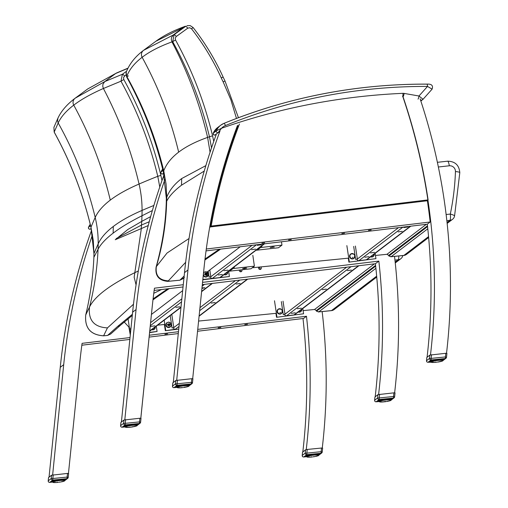 <?xml version="1.0" encoding="UTF-8"?>
<svg xmlns="http://www.w3.org/2000/svg" width="508" height="508" viewBox="0 0 508 508"><rect width="100%" height="100%" fill="white"/><g stroke="black" fill="none" stroke-linecap="round" stroke-linejoin="round"><path stroke-width="0.76" d="M376.669 276.161L331.508 310.579A5.512 1.245 84.3 0 1 331.343 310.648L331.343 310.648A5.512 5.512 0 0 0 334.137 309.543L334.137 309.543A5.512 5.315 -127.3 0 1 331.508 310.579L318.256 311.956L331.343 310.648M375.901 268.319L318.783 311.849L316.509 311.207A5.512 1.245 84.3 0 1 316.262 310.572L314.585 309.474L303.098 310.623M276.384 313.296L198.603 321.069M164.833 324.447L157.632 325.164M394.945 260.102L398.158 259.779A5.512 5.315 52.7 0 0 400.787 258.75L395.256 262.966M128.34 326.479L124.238 322.034M395.16 262.065L398.158 259.779A5.512 1.245 -95.7 0 0 398.793 255.962M164.884 334.27L167.576 333.902L164.884 334.27M244.786 324.625L247.479 324.256L244.786 324.625M218.154 327.838L220.847 327.476L218.154 327.838M302.825 451.898A587.051 566.515 52.7 0 0 303.035 318.884A587.051 566.515 52.7 0 0 302.997 318.522M81.832 345.218L129.832 339.42M149.117 337.096L178.283 333.572M197.568 331.248L303.613 318.446L306.483 316.255A587.051 566.515 -127.3 0 1 306.241 449.574L306.648 449.529M68.028 473.386L68.466 473.342L79.826 362.128A587.051 566.515 -127.3 0 1 82.086 343.345L130.023 337.56M149.308 335.229L178.473 331.711M197.758 329.381L306.483 316.255M92.475 234.798A587.051 566.515 52.7 0 0 63.697 364.687L52.642 474.923M322.04 447.993L322.269 447.967A587.051 566.515 52.7 0 0 322.155 311.563M49.041 477.126L60.255 367.316A587.051 566.515 -127.3 0 1 91.611 230.175M90.253 229.14A1.378 1.327 -127.3 0 1 88.525 227.279L88.468 228.359L89.319 229.171L90.214 229.159L91.224 228.397M90.589 225.711L88.525 227.279A14.599 14.091 -127.3 0 1 90.246 224.314L88.506 227.324M258.68 267.602A1.378 1.327 -127.3 0 1 260.077 269.443M261.29 267.951A1.378 1.327 -127.3 0 1 258.947 268.954A1.378 1.327 -127.3 0 1 258.997 267.094A1.378 1.327 52.7 0 0 259.524 269.354A1.378 1.327 52.7 0 0 260.629 266.929A1.378 1.327 -127.3 0 1 261.29 267.951M239.897 270.015A1.378 1.327 -127.3 0 1 240.767 271.774M241.973 270.281A1.378 1.327 -127.3 0 1 239.922 271.545A1.378 1.327 -127.3 0 1 239.325 270.078A1.378 1.327 52.7 0 0 240.582 271.774A1.378 1.327 52.7 0 0 241.814 269.799A1.378 1.327 -127.3 0 1 241.973 270.281M202.33 284.626L375.399 263.735L378.847 261.106A587.051 566.515 -127.3 0 1 378.606 394.418L378.606 394.418A587.051 566.515 52.7 0 0 378.847 261.106L202.559 282.385L378.847 261.106M154.451 288.188L183.274 284.715L154.451 288.188A587.051 566.515 52.7 0 0 152.19 306.978A587.051 566.515 -127.3 0 1 154.451 288.188M154.146 290.436L183.045 286.95M375.19 396.748A587.051 566.515 52.7 0 0 375.399 263.735M121.406 421.97L132.62 312.166A587.051 566.515 -127.3 0 1 164.008 174.942M164.871 179.565A587.051 566.515 52.7 0 0 136.068 309.537L124.809 419.786L136.068 309.537A587.051 566.515 52.7 0 1 164.871 179.565M140.83 418.192L152.19 306.978L140.805 418.211M394.633 392.811A587.051 566.515 52.7 0 0 394.519 256.394A587.051 566.515 52.7 0 1 394.633 392.811M162.585 173.984L163.633 173.215M162.655 173.958A1.378 1.327 -127.3 0 1 160.922 172.104L160.909 172.149M428.561 236.614L403.904 255.397A5.512 1.245 84.3 0 1 403.739 255.467L403.739 255.467A5.512 5.512 0 0 0 406.533 254.368L406.533 254.368A5.512 5.315 -127.3 0 1 403.904 255.397L390.652 256.775L403.739 255.467M427.793 228.771L391.179 256.673L388.906 256.032A5.512 1.245 84.3 0 1 388.658 255.397L386.982 254.298L375.463 255.448M348.742 258.121L252.26 267.767M446.85 220.669L449.872 220.364A5.512 5.315 52.7 0 0 452.501 219.335L447.148 223.418M447.053 222.517L449.872 220.364A5.512 1.245 -95.7 0 0 450.31 214.078A5.512 1.111 11.8 0 1 454.552 216.084L459.804 172.644A5.512 0.933 -178 0 0 455.447 171.577A253.829 244.951 -127.3 0 1 450.31 214.078L446.126 214.497M156.108 267.037A2.756 0.629 17.5 0 1 156.115 267.005A2.756 0.629 17.5 0 1 156.127 266.973C162.185 246.018 165.57 224.371 166.281 202.038L166.281 202.038A188.436 181.788 53 0 0 166.351 198.374L163.347 171.907C155.404 138.621 143.148 106.902 126.587 76.752L126.232 72.155L126.587 76.752A2187.512 211.95 83.5 0 1 126.74 76.346C129.438 69.399 134.569 63.043 142.138 57.277C149.714 51.505 159.658 46.374 171.958 41.885A2187.512 763.029 85.7 0 1 172.669 41.631C189.243 71.768 201.511 103.48 209.461 136.766L211.519 147.885M128.403 75.895L126.562 76.784C143.135 106.934 155.391 138.652 163.335 171.945L163.347 171.907A2088.661 202.374 -96.5 0 1 163.747 170.834C155.766 137.7 143.427 106.204 126.74 76.346L126.067 74.225L126.225 72.18M166.345 198.444A2.756 0.451 0.5 0 1 166.338 198.406A2.756 0.451 0.5 0 1 166.351 198.374A2061.807 199.771 83.5 0 1 166.751 197.307C169.348 190.417 174.32 184.175 181.661 178.575A190.043 183.394 -127.3 0 1 181.496 185.204C174.174 190.792 169.227 196.145 166.668 201.263L166.275 202.089M213.741 141.427L212.56 135.833C204.553 102.349 192.208 70.402 175.52 39.986L172.669 41.631L174.117 34.69A2194.357 765.416 -94.3 0 0 173.298 34.982L143.567 50.33A5.512 5.315 -127.3 0 0 143.497 50.381C135.319 56.547 129.616 63.665 126.397 71.73L126.39 71.742M175.52 39.986L175.228 38.087L176.244 36.513A2.756 0.724 -125.9 0 0 174.117 34.69L185.63 26.372A2.756 0.724 -125.8 0 1 187.75 28.194L189.732 27.737L191.522 28.804L193.116 27.546C205.086 42.907 215.1 59.43 223.152 77.121L225.019 81.032L238.442 117.697M178.664 152.146C170.758 118.98 158.579 87.357 142.138 57.277A5.512 5.315 -127.3 0 1 143.497 50.381L155.912 41.237L185.63 26.372A2201.691 767.975 85.7 0 0 184.239 26.867L173.298 34.982L171.514 37.56L171.31 39.745L171.958 41.885C187.947 72.276 199.828 104.121 207.607 137.408C195.663 141.637 186.011 146.545 178.664 152.146C171.323 157.74 166.351 163.976 163.747 170.834L166.059 183.991L166.751 197.307A190.532 187.884 28.8 0 1 166.668 201.263C166.078 223.641 162.649 245.415 156.369 266.586L156.127 266.973C155.016 275.857 158.941 280.645 167.9 281.33L185.661 262.274M181.496 185.204L204.248 171.05M181.661 178.575L205.854 165.627M212.56 135.833L209.461 136.766A2088.661 728.548 -94.3 0 0 207.607 137.408L210.064 152.254M167.729 281.343A2.756 0.616 -95.4 0 0 167.818 281.362A2.756 0.616 -95.4 0 0 167.9 281.33L179.908 280.187A2.756 0.616 -95.4 0 1 179.826 280.226L183.21 278.581L179.908 280.187L181.229 278.835A5.512 5.378 -134.6 0 0 183.991 277.717M179.737 280.206A2.756 0.616 -95.4 0 0 179.826 280.226L167.818 281.362C158.852 280.587 154.953 275.806 156.115 267.005C162.382 244.481 165.773 222.688 166.294 201.638M189.02 238.512L167.049 253.016L156.369 266.592C155.181 275.52 159.131 280.27 168.218 280.841M161.982 180.607L160.865 175.387C152.864 141.903 140.513 109.95 123.819 79.546L120.98 81.191C137.56 111.328 149.822 143.034 157.766 176.314L159.766 187.014M123.819 79.546L123.527 77.654L124.543 76.079A2.756 0.724 -125.9 0 0 122.409 74.257L120.98 81.191L103.403 88.494C119.393 118.897 131.28 150.743 139.059 184.036C127.222 189.154 117.627 194.513 110.28 200.108C102.946 205.708 97.917 211.487 95.199 217.456A4292.898 415.944 -96.5 0 0 90.97 227.222C83.026 193.942 70.771 162.223 54.204 132.08L53.912 127.337L54.178 132.112L58.185 122.955C60.992 116.846 66.18 110.909 73.743 105.137C81.318 99.371 91.199 93.821 103.403 88.494L102.756 86.36L102.959 84.176L104.743 81.604L75.165 98.196A5.512 5.315 -127.3 0 0 75.101 98.247C67.056 104.292 61.347 110.896 57.969 118.053L57.512 120.841L58.185 122.955C74.879 152.819 87.217 184.321 95.199 217.456A110.287 108.75 28.8 0 1 98.19 243.846C100.908 237.871 105.937 232.08 113.278 226.485C120.631 220.885 130.226 215.525 142.069 210.407A4266.108 1488.065 85.7 0 1 153.873 205.454M126.6 71.222L122.409 74.257L104.743 81.604L115.684 73.489L127.902 68.339M138.335 270.961L134.734 272.713C109.741 284.969 94.666 296.424 89.51 307.073L85.744 314.916A2.756 0.578 -165 0 0 85.738 314.928C84.557 327.958 90.487 334.924 103.537 335.826A2.756 0.622 -95.4 0 0 103.619 335.794C90.545 334.931 84.588 327.971 85.744 314.916C90.259 296.107 92.977 276.892 93.897 257.277L98.063 249.244C100.762 244.126 105.778 238.76 113.113 233.166C120.472 227.559 130.099 221.761 141.98 215.773L152.368 210.547M160.865 175.387L157.766 176.314A4292.898 1497.413 -94.3 0 0 139.059 184.036A110.287 102.279 -117 0 1 142.069 210.407A190.449 176.625 -117 0 1 141.98 215.773L141.77 221.38A3.912 1.251 97.3 0 1 141.732 221.399L127.845 229.495L115.252 239.738L141.262 228.581A24.873 8.039 96.5 0 1 141.338 228.556L148.234 225.539M54.216 132.112L54.178 132.112C70.758 162.255 83.02 193.973 90.957 227.26L93.269 240.36L93.961 253.619A4266.108 413.347 83.5 0 1 98.19 243.846A190.449 187.801 28.8 0 1 98.063 249.244C97.18 268.884 94.329 288.163 89.51 307.073C88.132 320.218 94.113 327.158 107.448 327.895L133.483 304.235M85.738 314.928C90.259 296.062 92.977 276.854 93.891 257.302L93.897 257.277A188.62 181.959 53 0 0 93.961 253.619A2.756 0.451 0.5 0 0 93.955 253.651L93.897 257.327M110.28 200.108C102.375 166.91 90.195 135.249 73.743 105.137A5.512 5.315 -127.3 0 1 75.101 98.247L87.725 88.938L116.624 72.949L128.003 68.142M162.471 293.199A5.512 5.283 -124.6 0 1 162.401 293.243A5.512 5.283 -124.6 0 1 162.369 293.268A5.512 5.283 -124.6 0 1 159.937 294.138L153.086 298.907M141.338 228.556L134.169 277.203L136.061 284.905M150.641 216.618L141.77 221.38M107.41 335.432A2.756 0.622 -95.4 0 0 107.493 335.451A2.756 0.622 -95.4 0 0 107.575 335.42L103.619 335.794L107.448 327.895M120.777 324.993A5.512 5.347 -130.5 0 1 117.805 326.282L107.575 335.42L110.623 334.054L107.499 335.451L103.537 335.826M149.231 221.767A4251.401 1482.935 -94.3 0 0 141.484 225.05L116.275 238.525M427.507 86.43L432.098 89.148C433.349 85.554 431.635 83.871 426.942 84.112A2.756 0.578 90.2 0 1 427.507 86.43L418.973 95.999L404.108 93.409A5.512 5.315 52.7 0 0 402.952 93.332A664.058 640.829 52.7 0 0 221.545 128.264L216.427 130.759A1.378 1.327 52.7 0 0 218.154 132.613L221.545 128.264A11.843 11.43 -127.3 0 1 225.489 125.52A554.349 534.956 -127.3 0 1 427.507 86.43M223.914 123.4A557.105 537.61 52.7 0 1 426.853 84.15A2.756 0.578 90.2 0 1 426.942 84.112C356.305 83.947 288.614 97.047 223.869 123.412A2.756 0.699 67.7 0 1 225.489 125.52M420.44 99.784L420.643 100.114A2.756 2.661 52.7 0 0 423.043 99.295L418.973 95.999A2.756 0.502 -80.1 0 1 418.027 99.117M214.928 135.045L218.154 132.613A661.302 638.169 -127.3 0 1 219.589 132.105M214.992 135.026A1.378 1.327 -127.3 0 1 213.265 133.166L217.57 127.616L220.726 125.209A14.599 14.091 52.7 0 0 216.427 130.759L213.265 133.166A14.599 14.091 -127.3 0 1 217.57 127.616M236.62 127.775A659.238 636.175 -127.3 0 1 237.261 127.572M288.563 240.011L291.262 239.643L288.563 240.011M368.471 230.365L371.164 229.997L368.471 230.365M341.833 233.578L344.526 233.21L341.833 233.578M261.931 243.224L264.624 242.856L261.931 243.224M237.496 125.432A587.051 566.515 52.7 0 0 236.576 127.889A587.051 566.515 52.7 0 0 209.874 226.212A587.051 566.515 52.7 0 0 206.343 248.641A587.051 566.515 52.7 0 0 204.083 267.43L192.697 378.663M206.292 249.015L430.168 221.996A587.051 566.515 52.7 0 0 427.387 200.749M430.638 354.857L430.498 354.87A587.051 566.515 52.7 0 0 430.74 221.558A587.051 566.515 52.7 0 0 427.895 199.892A587.051 566.515 52.7 0 0 403.32 98.114A587.051 566.515 52.7 0 0 402.641 96.101M210.287 226.53L209.804 226.587M206.038 250.889L427.291 224.187A587.051 566.515 -127.3 0 1 427.082 357.2M430.168 221.996L427.291 224.187M420.122 98.831A587.051 566.515 -127.3 0 1 446.526 353.263M216.192 134.595A587.051 566.515 52.7 0 0 184.512 272.618L173.298 382.422M176.701 380.238L187.96 269.989A587.051 566.515 -127.3 0 1 220.002 130.969M207.391 276.492A2.711 2.616 -127.3 0 1 203.276 275.342M203.537 272.752A2.711 2.616 -127.3 0 1 204.064 272.212L204.146 272.148A2.711 2.616 52.7 0 0 203.53 272.821M205.569 271.761A2.508 2.419 -127.3 0 1 208.159 275.247A2.508 2.419 -127.3 0 1 203.949 275.666A2.508 2.419 -127.3 0 1 205.569 271.761M206.426 273.552A3.493 0.432 -49.3 0 1 206.731 273.24L206.191 273.342A3.518 1.01 -86.5 0 0 206.127 272.656L205.835 273.418A1.378 1.327 52.7 0 0 205.823 273.418A0.857 0.826 -127.3 0 0 205.816 273.418M206.731 273.24A3.493 0.876 127 0 1 206.515 273.628L206.108 273.901L205.835 273.418M206.82 274.199L206.623 274.415A3.493 1.473 42.1 0 1 206.934 274.784L206.553 274.504L206.82 274.199L207.486 274.25A1.48 1.429 52.7 0 0 207.41 273.691A3.518 0.648 163.2 0 0 206.769 273.806L206.515 273.628M205.981 275.107A0.857 0.826 -127.3 0 0 206.058 275.088L206.502 275.507A3.518 1.143 -103.6 0 0 206.381 274.764L206.54 274.53M205.772 274.587A3.493 0.737 135.9 0 1 205.416 274.936L205.994 274.803A3.518 0.419 91.8 0 1 205.956 275.565A1.48 1.429 52.7 0 0 206.502 275.507M205.416 274.936L205.638 274.618M205.645 273.558L205.365 273.945A3.518 0.876 179.6 0 0 204.597 273.971A1.48 1.429 52.7 0 0 204.673 274.53L205.676 274.511M205.575 273.723L205.213 273.393A3.493 1.435 32.2 0 1 205.645 273.628L205.543 273.691M205.804 273.38L205.804 273.38A3.518 0.552 75.4 0 0 205.581 272.713A1.48 1.429 52.7 0 1 206.127 272.656M204.597 273.971L205.003 274.237A0.857 0.826 -127.3 0 0 205.022 274.441M206.68 274.231A0.857 0.826 -127.3 0 0 206.648 274.072L207.41 273.691M206.648 274.072L206.108 273.901M206.007 274.993L206.204 274.618L206.058 275.088M205.403 273.971L205.003 274.237M353.879 258.407A2.711 2.616 -127.3 0 1 349.758 257.239A2.711 2.616 -127.3 0 1 350.596 254.095M352.704 258.61A2.508 2.419 -127.3 0 1 350.114 255.124A2.508 2.419 -127.3 0 1 354.324 254.699A2.508 2.419 -127.3 0 1 352.704 258.61M352.457 257.327A1.314 1.27 -127.3 0 0 352.933 257.277L352.99 257.429A1.48 1.429 52.7 0 1 352.444 257.48M154.267 329.324A2.711 2.616 -127.3 0 1 154.222 329.349A2.711 2.616 -127.3 0 1 151.702 329.686M155.213 327.012A2.508 2.419 -127.3 0 1 152.07 329.406M170.18 327A2.711 2.616 -127.3 0 1 166.414 326.46A2.711 2.616 -127.3 0 1 166.853 322.713M168.358 322.269A2.508 2.419 -127.3 0 1 170.948 325.755A2.508 2.419 -127.3 0 1 166.738 326.174A2.508 2.419 -127.3 0 1 168.358 322.269M169.215 324.06A3.493 0.432 -49.3 0 1 169.52 323.748L168.624 323.926A0.857 0.826 -127.3 0 0 168.605 323.926M169.52 323.748A3.493 0.876 127 0 1 169.31 324.136L168.897 324.409L168.605 324.047M169.615 324.701L169.412 324.923A3.493 1.473 42.1 0 1 169.723 325.285L169.342 325.012L169.615 324.701L170.275 324.752A1.48 1.429 52.7 0 0 170.205 324.199A3.518 0.648 163.2 0 0 169.558 324.314L169.31 324.136M168.77 325.609A0.857 0.826 -127.3 0 0 168.846 325.596L169.297 326.015A3.518 1.143 -103.6 0 0 169.17 325.272L169.329 325.037M168.561 325.088A3.493 0.737 135.9 0 1 168.205 325.438L168.783 325.31A3.518 0.419 91.8 0 1 168.745 326.072A1.48 1.429 52.7 0 0 169.297 326.015M168.434 324.06L168.154 324.453A3.518 0.876 179.6 0 0 167.392 324.479A1.48 1.429 52.7 0 0 167.462 325.037L168.472 325.018M168.364 324.225L168.002 323.901A3.493 1.435 32.2 0 1 168.434 324.136L168.339 324.199M167.392 324.479L167.792 324.745A0.857 0.826 -127.3 0 0 167.818 324.942M169.469 324.739A0.857 0.826 -127.3 0 0 169.443 324.58L170.205 324.199M169.443 324.58L168.897 324.409M168.802 325.501L168.993 325.126L168.846 325.596M168.192 324.479L167.792 324.745M130.785 330.13A2.711 2.616 -127.3 0 1 131.051 327.501M281.388 313.576A2.711 2.616 -127.3 0 1 277.26 312.407A2.711 2.616 -127.3 0 1 278.098 309.264M280.213 313.773A2.508 2.419 -127.3 0 1 277.622 310.286A2.508 2.419 -127.3 0 1 281.832 309.867A2.508 2.419 -127.3 0 1 280.213 313.773M279.959 312.496A1.314 1.27 -127.3 0 0 280.435 312.445L280.499 312.591A1.48 1.429 52.7 0 1 279.952 312.649M300.755 311.639A2.711 2.616 -127.3 0 1 298.196 312.007M301.708 309.328A2.508 2.419 -127.3 0 1 298.564 311.721M373.253 256.47A2.711 2.616 -127.3 0 1 370.618 256.813M374.199 254.083A2.508 2.419 -127.3 0 1 370.986 256.527M226.733 274.326A2.711 2.616 -127.3 0 1 224.041 274.644M227.667 271.875A2.508 2.419 -127.3 0 1 224.403 274.364M209.086 277.152L210.795 276.765L209.086 277.152L208.229 271.151M209.817 269.939L210.795 276.765M261.569 247.409L259.029 247.694L261.569 247.409A3.099 2.991 52.7 0 0 261.81 245.853M264.452 243.84L260.102 247.161A1.645 1.587 -127.3 0 1 259.334 247.466M255.581 250.323L258.121 250.038L255.581 250.323A1.645 1.587 52.7 0 0 256.349 250.019L259.461 247.65M233.991 268.434L231.451 268.713L233.991 268.434A3.099 2.991 52.7 0 0 234.232 266.878M255.721 250.495L232.518 268.18A1.645 1.587 -127.3 0 1 231.756 268.484M228.003 271.342L230.543 271.056L228.003 271.342A1.645 1.587 52.7 0 0 228.771 271.037L231.877 268.668M252.025 245.339L210.49 276.993A1.645 1.587 52.7 0 0 212.319 278.435L219.793 277.597A1.645 1.587 52.7 0 0 220.561 277.292L228.143 271.513M218.313 274.993L222.358 274.479L218.313 274.993M251.568 249.65L255.613 249.136L251.568 249.65M257.239 245.326L261.283 244.812L257.239 245.326M223.984 270.669L228.035 270.154L223.984 270.669M202.851 279.495L229.387 276.523L202.825 279.762M229.387 276.523L228.664 271.431M272.669 247.009L274.282 247.047L270.192 247.631L272.669 247.009M257.08 249.46L257.175 250.146L278.511 247.758L281.959 245.129L260.623 247.517L257.175 250.146M281.483 241.783L281.959 245.129M245.085 268.034L246.704 268.065L244.221 268.688L242.608 268.649L245.085 268.034M229.502 270.478L229.597 271.164L250.933 268.776L254.381 266.154L233.045 268.535L229.597 271.164M252.832 255.334L254.381 266.154M402.806 96.069A585.33 564.852 -127.3 0 1 428.104 199.885L211.182 226.066L209.709 227.349M236.849 127.705A586.016 565.518 52.7 0 0 209.842 226.581M355.651 259.423L357.353 259.023L355.651 259.423L353.689 246.444M355.397 246.043L357.353 259.023M398.507 227.66L357.054 259.258A1.645 1.587 52.7 0 0 358.889 260.68L366.357 259.785A1.645 1.587 52.7 0 0 367.113 259.48L410.813 226.174M370.554 252.901L374.599 252.355L370.554 252.901M403.809 227.559L407.848 227.013L403.809 227.559M398.139 231.883L402.177 231.337L398.139 231.883M364.884 257.226L368.929 256.68L364.884 257.226M348.894 262.141L375.945 258.636L348.894 262.141L348.291 258.166M375.945 258.636L375.145 253.359M346.856 245.618L349.307 261.83M201.987 287.934L204.864 287.744L201.936 288.43M150.838 326.396L154.876 325.844L150.838 326.396M175.831 307.346L179.87 306.794L175.831 307.346M130.289 334.943L128.784 326.682M149.6 332.365L157.086 331.47L149.568 332.632M157.086 331.47L156.286 326.193M128.06 318.853L130.372 334.169M172.079 327.997L173.787 327.603L172.079 327.997L170.205 315.582M171.825 314.617L173.787 327.603M179.324 323.374L173.482 327.831A1.645 1.587 52.7 0 0 175.317 329.254L165.322 330.714L164.382 324.491M236.112 284.036L240.157 283.489L236.112 284.036M211.118 303.086L215.163 302.539L211.118 303.086M178.74 329.108L165.322 330.714M164.192 320.167L165.735 330.403M283.286 314.573L284.988 314.179L283.286 314.573L281.324 301.593M283.032 301.193L284.988 314.179M346.621 267.208L284.683 314.408A1.645 1.587 52.7 0 0 286.525 315.83L293.992 314.935A1.645 1.587 52.7 0 0 294.748 314.63L358.921 265.722M291.23 313.36L295.269 312.814L291.23 313.36M347.32 270.612L351.358 270.065L347.32 270.612M297.326 308.712L301.371 308.166L297.326 308.712M322.326 289.662L326.365 289.115L322.326 289.662M276.53 317.29L303.574 313.785L276.53 317.29L275.933 313.341M303.574 313.785L302.781 308.508M274.491 300.768L276.936 316.979M173.946 387.636L174.034 387.629A1.378 1.327 -127.3 0 1 172.517 386.093L172.51 386.194M172.853 382.829L175.844 380.479L191.795 378.695L192.907 378.739L192.481 382.664M177.508 380.124L177.133 383.781L175.501 383.813A1.378 1.327 52.7 0 0 177.025 385.356L177.133 383.781L191.414 382.353L191.306 383.927A1.378 1.327 52.7 0 0 192.469 382.759L191.414 382.353L191.795 378.695M182.105 387.49L182.201 387.674A5.982 0.8 -7.5 0 0 182.709 387.61L181.432 387.56M178.67 387.687L179.165 387.693M179.718 387.674L180.238 387.648M178.721 387.693L178.257 387.687M178.429 387.668L178.435 387.858A5.982 0.8 -7.5 0 1 178.137 387.839L177.908 387.642M179.648 387.655L179.286 387.871A5.982 0.8 -7.5 0 1 178.924 387.871L177.565 387.629M177.324 387.585L177.775 387.801A5.982 0.8 -7.5 0 1 177.571 387.763L177.362 387.553M176.847 386.093L177.241 387.375L176.765 386.131L176.911 387.325M176.847 386.099L176.994 387.191A6.198 0.832 -7.5 0 1 177.121 387.096L176.981 386.048M177.432 387.007L177.19 385.972L177.336 386.975A6.198 0.832 -7.5 0 1 177.578 386.874L177.451 385.89M177.336 386.975L177.578 387.172A5.982 0.8 -7.5 0 1 177.787 387.083L177.927 386.747A6.198 0.832 -7.5 0 1 178.276 386.632L178.156 385.693M178.156 386.95L177.794 385.788L178.156 386.95A5.982 0.8 -7.5 0 1 178.454 386.855L178.74 386.505A6.198 0.832 -7.5 0 1 179.184 386.391L179.064 385.47M178.619 385.578L178.943 386.715A5.982 0.8 -7.5 0 1 179.324 386.62L179.743 386.264A6.198 0.832 -7.5 0 1 180.264 386.156L180.143 385.255M179.622 385.356L179.921 386.486A5.982 0.8 -7.5 0 1 180.359 386.391L180.892 386.036A6.198 0.832 -7.5 0 1 181.464 385.94L181.343 385.039M179.743 386.264L179.362 386.366L179.241 385.432M180.772 385.14L181.032 386.264A5.982 0.8 -7.5 0 1 181.515 386.182L182.137 385.832A6.198 0.832 -7.5 0 1 182.734 385.75L182.613 384.854M182.016 384.937L182.232 386.067A5.982 0.8 -7.5 0 1 182.74 385.997L183.42 385.661A6.198 0.832 -7.5 0 1 184.017 385.591L183.896 384.696M183.299 384.766L183.471 385.902A5.982 0.8 -7.5 0 1 183.979 385.845L184.69 385.521A6.198 0.832 -7.5 0 1 185.255 385.477L185.141 384.575M184.569 384.626L184.69 385.775A5.982 0.8 -7.5 0 1 185.179 385.731L185.884 385.432A6.198 0.832 -7.5 0 1 186.404 385.407L186.284 384.493M185.763 384.524L185.845 385.686A5.982 0.8 -7.5 0 1 186.284 385.667L186.404 385.407M186.836 384.467L186.957 385.388A6.198 0.832 -7.5 0 1 187.401 385.388L187.281 384.454M187.738 384.448L187.858 385.401A6.198 0.832 -7.5 0 1 188.214 385.42L188.036 385.674A5.982 0.8 -7.5 0 0 187.738 385.655L187.401 385.388M188.424 384.467L188.557 385.458A6.198 0.832 -7.5 0 1 188.798 385.502L188.608 385.75A5.982 0.8 -7.5 0 0 188.404 385.712L188.036 385.674L188.087 384.454M188.868 384.493L189.008 385.559A6.198 0.832 -7.5 0 1 189.128 385.623L188.938 385.87A5.982 0.8 -7.5 0 0 188.836 385.813L188.798 385.502M189.128 385.623L189.046 384.518L189.205 385.712A6.198 0.832 -7.5 0 1 189.205 385.731A6.198 0.832 -7.5 0 1 189.198 385.788L189.014 386.029A5.982 0.8 -7.5 0 0 189.014 385.959L188.963 385.693M189.198 385.788L188.69 386.074M189.052 385.883L188.932 386.137A5.982 0.8 -7.5 0 1 188.824 386.22L189.001 385.991M188.824 386.22L188.601 386.347A5.982 0.8 -7.5 0 1 188.392 386.436L188.195 386.34M188.195 386.315L188.024 386.569A5.982 0.8 -7.5 0 1 187.725 386.664L188.22 386.321M187.846 386.448L187.382 386.575M186.938 386.69L186.379 386.817M187.725 386.664L187.23 386.798A5.982 0.8 -7.5 0 1 186.849 386.893L186.258 387.033A5.982 0.8 -7.5 0 1 185.82 387.121L186.455 386.791M185.858 386.925L183.985 387.248M183.947 387.445L183.947 387.445A5.982 0.8 -7.5 0 1 183.439 387.521L184.664 387.331A5.982 0.8 -7.5 0 0 185.147 387.248L185.82 387.121M182.201 387.674L181.489 387.744A5.982 0.8 -7.5 0 1 181 387.782L180.334 387.826A5.982 0.8 -7.5 0 1 179.895 387.852L179.305 387.871M427.958 362.242L428.047 362.236A1.378 1.327 -127.3 0 1 426.53 360.699L426.523 360.801M426.86 357.435L429.857 355.086L445.802 353.301L446.919 353.346L446.488 357.27M431.521 354.73L431.14 358.388L429.514 358.419A1.378 1.327 52.7 0 0 431.032 359.962L431.14 358.388L445.427 356.959L445.319 358.534A1.378 1.327 52.7 0 0 446.481 357.365L445.427 356.959L445.802 353.301M436.118 362.096L435.445 362.166M433.73 362.28L433.172 362.299M434.346 362.433L435.496 362.35A5.982 0.8 -7.5 0 1 435.013 362.388L434.346 362.433A5.982 0.8 -7.5 0 1 433.902 362.458L434.245 362.255M431.121 362.128L431.578 362.375A5.982 0.8 -7.5 0 0 431.787 362.407L431.578 362.236M430.93 361.982A6.198 0.832 -7.5 0 1 430.924 361.956A6.198 0.832 -7.5 0 1 430.93 361.899L431.178 362.096A5.982 0.8 -7.5 0 0 431.178 362.166L431.248 362.255A5.982 0.8 -7.5 0 0 431.355 362.306L431.07 362.033M430.994 360.655L431.133 361.702A6.198 0.832 -7.5 0 0 431.006 361.798L430.778 360.737M431.343 361.582L431.203 360.578L431.343 361.582A6.198 0.832 -7.5 0 1 431.59 361.48L431.463 360.496M432.625 360.185L432.956 361.321L432.467 361.461A5.982 0.8 -7.5 0 0 432.162 361.556L431.806 360.394L431.933 361.353A6.198 0.832 -7.5 0 1 432.289 361.239L432.162 360.299M432.752 361.112A6.198 0.832 -7.5 0 1 433.197 360.998L433.076 360.077M433.635 359.962L433.756 360.87A6.198 0.832 -7.5 0 1 434.27 360.763L434.156 359.861M433.756 360.87L433.927 361.093A5.982 0.8 -7.5 0 1 434.372 361.004L434.905 360.648A6.198 0.832 -7.5 0 1 435.47 360.547L435.356 359.651M433.248 360.039L433.375 360.972L433.559 359.975L433.927 361.093L433.337 361.226A5.982 0.8 -7.5 0 0 432.956 361.321M434.785 359.747L435.038 360.877A5.982 0.8 -7.5 0 1 435.527 360.788L436.143 360.439A6.198 0.832 -7.5 0 1 436.74 360.356L436.626 359.461M436.029 359.543L436.239 360.68A5.982 0.8 -7.5 0 1 436.747 360.604L437.432 360.267A6.198 0.832 -7.5 0 1 438.023 360.197L437.909 359.302M437.312 359.372L437.477 360.509A5.982 0.8 -7.5 0 1 437.985 360.451L438.696 360.134A6.198 0.832 -7.5 0 1 439.268 360.083L439.147 359.181M438.582 359.232L438.702 360.382A5.982 0.8 -7.5 0 1 439.185 360.337L439.896 360.039A6.198 0.832 -7.5 0 1 440.411 360.013L440.29 359.099M439.776 359.131L439.852 360.293A5.982 0.8 -7.5 0 1 440.296 360.274L440.411 360.013M440.849 359.073L440.969 359.994A6.198 0.832 -7.5 0 1 441.414 359.994L441.287 359.061M441.744 359.054L441.871 360.007A6.198 0.832 -7.5 0 1 442.22 360.026L442.049 360.28A5.982 0.8 -7.5 0 0 441.75 360.261L441.414 359.994M442.436 359.073L442.563 360.064A6.198 0.832 -7.5 0 1 442.805 360.108L442.62 360.356A5.982 0.8 -7.5 0 0 442.411 360.318L442.049 360.28L442.093 359.061M442.881 359.105L443.02 360.166A6.198 0.832 -7.5 0 1 443.141 360.229L442.951 360.477A5.982 0.8 -7.5 0 0 442.843 360.42L442.671 359.086M443.065 360.49L443.02 360.636A5.982 0.8 -7.5 0 0 443.02 360.566L442.995 359.112L442.874 360.68L443.217 360.337A6.198 0.832 -7.5 0 1 443.211 360.394L443.211 360.394M442.551 360.82L442.398 361.042A5.982 0.8 -7.5 0 0 442.608 360.953L442.798 360.712M442.805 360.705L442.036 361.175A5.982 0.8 -7.5 0 1 441.731 361.271L441.852 361.055M440.944 361.296L440.861 361.499A5.982 0.8 -7.5 0 0 441.242 361.404L441.731 361.271L441.389 361.188M441.439 361.163L440.385 361.423M440.855 361.505L440.271 361.639A5.982 0.8 -7.5 0 1 439.826 361.728L440.461 361.398M439.871 361.531L439.236 361.652M439.344 361.62L439.16 361.855A5.982 0.8 -7.5 0 1 438.671 361.937L437.998 361.855M438.131 361.823L437.96 362.052A5.982 0.8 -7.5 0 1 437.452 362.128L438.131 361.823M436.213 362.28A5.982 0.8 -7.5 0 0 436.721 362.217L435.496 362.35M376.066 401.79L376.155 401.79A1.378 1.327 -127.3 0 1 374.637 400.247L374.631 400.348M374.968 396.983L377.965 394.633L393.91 392.849L395.027 392.894L394.595 396.818M379.628 394.278L379.247 397.935L377.622 397.967A1.378 1.327 52.7 0 0 379.139 399.51L379.247 397.935L393.535 396.507L393.427 398.082A1.378 1.327 52.7 0 0 394.589 396.913L393.535 396.507L393.91 392.849M386.105 401.403L383.553 401.714M380.79 401.841L381.279 401.847M381.838 401.828L382.353 401.803M380.835 401.847L380.378 401.841M380.549 401.828L380.555 402.012A5.982 0.8 -7.5 0 1 380.257 401.999L381.044 402.025A5.982 0.8 -7.5 0 0 381.419 402.025L382.01 402.006A5.982 0.8 -7.5 0 0 382.454 401.987L383.121 401.936A5.982 0.8 -7.5 0 0 383.603 401.898L384.226 401.644M380.028 401.822L379.686 401.784M379.444 401.739L379.895 401.955A5.982 0.8 -7.5 0 1 379.686 401.923L379.476 401.707M379.114 401.345A6.198 0.832 -7.5 0 1 379.241 401.25L379.47 401.453A5.982 0.8 -7.5 0 0 379.362 401.536L378.968 400.253L379.362 401.536L378.885 400.285L379.031 401.479M379.571 400.044L379.698 401.028A6.198 0.832 -7.5 0 0 379.451 401.13L379.101 400.202M380.733 399.733L381.064 400.869L380.575 401.009A5.982 0.8 -7.5 0 0 380.276 401.104L379.914 399.942L380.041 400.901A6.198 0.832 -7.5 0 1 380.397 400.787L380.27 399.847M380.86 400.66A6.198 0.832 -7.5 0 1 381.305 400.545L381.184 399.631M381.743 399.51L381.864 400.418A6.198 0.832 -7.5 0 1 382.384 400.31L382.264 399.409M381.864 400.418L382.035 400.641A5.982 0.8 -7.5 0 1 382.48 400.552L383.013 400.196A6.198 0.832 -7.5 0 1 383.578 400.094L383.464 399.199M381.787 400.444L381.667 399.523L382.035 400.641L381.445 400.774A5.982 0.8 -7.5 0 0 381.064 400.869M382.892 399.294L383.146 400.425A5.982 0.8 -7.5 0 1 383.635 400.336L384.251 399.986A6.198 0.832 -7.5 0 1 384.848 399.904L384.734 399.009M384.137 399.091L384.346 400.228A5.982 0.8 -7.5 0 1 384.854 400.152L385.54 399.815A6.198 0.832 -7.5 0 1 386.131 399.745L386.017 398.85M385.42 398.92L385.585 400.056A5.982 0.8 -7.5 0 1 386.093 399.999L386.804 399.682A6.198 0.832 -7.5 0 1 387.375 399.631L387.255 398.729M386.69 398.78L386.81 399.929A5.982 0.8 -7.5 0 1 387.293 399.885L388.004 399.586A6.198 0.832 -7.5 0 1 388.518 399.561L388.398 398.647M387.883 398.678L387.96 399.84A5.982 0.8 -7.5 0 1 388.404 399.821L388.518 399.561M388.957 398.621L389.077 399.548A6.198 0.832 -7.5 0 1 389.522 399.542L389.395 398.609M389.852 398.602L389.979 399.555A6.198 0.832 -7.5 0 1 390.328 399.574L390.157 399.828A5.982 0.8 -7.5 0 0 389.858 399.809L389.522 399.542M390.544 398.621L390.671 399.612A6.198 0.832 -7.5 0 1 390.912 399.656L390.728 399.904A5.982 0.8 -7.5 0 0 390.519 399.866L390.157 399.828L390.201 398.609M390.989 398.653L391.128 399.713A6.198 0.832 -7.5 0 1 391.249 399.777L391.058 400.025A5.982 0.8 -7.5 0 0 390.95 399.974L390.779 398.634L390.817 399.713M391.249 399.777L391.166 398.672L391.319 399.866A6.198 0.832 -7.5 0 1 391.325 399.885A6.198 0.832 -7.5 0 1 391.319 399.948L391.128 400.183A5.982 0.8 -7.5 0 0 391.135 400.114L391.084 399.847M391.319 399.948L390.811 400.228M391.173 400.037L391.052 400.291A5.982 0.8 -7.5 0 1 390.944 400.374L391.122 400.145M390.658 400.368L390.315 400.495M390.315 400.469L390.144 400.723A5.982 0.8 -7.5 0 1 389.839 400.818L389.96 400.602M389.052 400.844L389.496 400.736M390.341 400.475L389.35 400.958A5.982 0.8 -7.5 0 1 388.969 401.053L388.493 400.971M387.452 401.168L388.379 401.187A5.982 0.8 -7.5 0 1 387.934 401.276L387.979 401.079M387.921 401.282L386.779 401.485A5.982 0.8 -7.5 0 0 387.267 401.403L387.35 401.199M386.067 401.599A5.982 0.8 -7.5 0 1 385.559 401.676L384.829 401.765A5.982 0.8 -7.5 0 1 384.321 401.828M122.053 427.184L122.142 427.177A1.378 1.327 -127.3 0 1 120.625 425.64L120.618 425.742M120.961 422.377L123.958 420.027L139.903 418.243L141.014 418.287L140.589 422.212M125.616 419.671L125.241 423.329L123.615 423.361A1.378 1.327 52.7 0 0 125.133 424.904L125.241 423.329L139.522 421.9L139.414 423.475A1.378 1.327 52.7 0 0 140.576 422.307L139.522 421.9L139.903 418.243M130.213 427.038L129.54 427.107M127.826 427.222L127.273 427.241M127.749 427.215L129.591 427.291A5.982 0.8 -7.5 0 1 129.108 427.33L128.441 427.374A5.982 0.8 -7.5 0 1 128.003 427.399L127.419 427.418A5.982 0.8 -7.5 0 1 127.032 427.418L127.419 427.418M126.829 427.241L126.365 427.234M126.536 427.222L126.543 427.406A5.982 0.8 -7.5 0 1 126.244 427.393L126.016 427.19M126.016 427.215L125.673 427.177M125.419 427.126L125.882 427.349A5.982 0.8 -7.5 0 1 125.679 427.317L125.47 427.101M125.679 427.317L125.349 427.196A5.982 0.8 -7.5 0 0 125.451 427.247L125.222 427.069M125.089 425.596L125.228 426.644A6.198 0.832 -7.5 0 0 125.101 426.739L124.873 425.679L125.025 426.898A6.198 0.832 -7.5 0 1 125.025 426.898A6.198 0.832 -7.5 0 1 125.032 426.841L125.273 427.038A5.982 0.8 -7.5 0 0 125.273 427.107L125.171 426.974M125.311 425.52L125.444 426.523A6.198 0.832 -7.5 0 1 125.686 426.422L125.559 425.437M125.298 425.52L125.686 426.72A5.982 0.8 -7.5 0 1 125.895 426.631L126.263 426.498A5.982 0.8 -7.5 0 1 126.562 426.403L126.848 426.053A6.198 0.832 -7.5 0 1 127.292 425.939L127.171 425.018M125.908 425.336L126.263 426.498M126.727 425.126L127.057 426.263A5.982 0.8 -7.5 0 1 127.432 426.168L127.851 425.812A6.198 0.832 -7.5 0 1 128.372 425.704L128.251 424.802M127.73 424.904L128.029 426.034A5.982 0.8 -7.5 0 1 128.467 425.939L129 425.59A6.198 0.832 -7.5 0 1 129.572 425.488L129.451 424.593M128.88 424.688L129.14 425.818A5.982 0.8 -7.5 0 1 129.623 425.729L130.245 425.38A6.198 0.832 -7.5 0 1 130.842 425.298L130.721 424.402M130.124 424.485L130.34 425.621A5.982 0.8 -7.5 0 1 130.848 425.545L131.528 425.209A6.198 0.832 -7.5 0 1 132.124 425.139L132.004 424.244M131.407 424.313L131.578 425.45A5.982 0.8 -7.5 0 1 132.086 425.393L132.798 425.075A6.198 0.832 -7.5 0 1 133.363 425.025L133.248 424.123M132.677 424.174L132.798 425.323A5.982 0.8 -7.5 0 1 133.287 425.279L133.991 424.98A6.198 0.832 -7.5 0 1 134.512 424.955L134.391 424.04M133.871 424.072L133.953 425.234A5.982 0.8 -7.5 0 1 134.391 425.215L134.512 424.955M134.944 424.015L135.064 424.936A6.198 0.832 -7.5 0 1 135.509 424.936L135.388 424.002M135.846 423.996L135.973 424.948A6.198 0.832 -7.5 0 1 136.322 424.967L136.15 425.221A5.982 0.8 -7.5 0 0 135.846 425.202L135.509 424.936M136.531 424.015L136.665 425.005A6.198 0.832 -7.5 0 1 136.906 425.05L136.716 425.298A5.982 0.8 -7.5 0 0 136.512 425.26L136.15 425.221L136.195 424.002L136.29 425.012M136.976 424.047L137.116 425.107A6.198 0.832 -7.5 0 1 137.243 425.171L137.046 425.418A5.982 0.8 -7.5 0 0 136.944 425.361L136.906 425.05M141.014 418.287L140.608 422.262A1.378 1.378 0 0 1 140.075 423.215L137.319 425.317A6.198 0.832 -7.5 0 0 137.312 425.279L137.312 425.26A6.198 0.832 -7.5 0 1 137.312 425.279L137.141 425.577A5.982 0.8 -7.5 0 0 137.122 425.507L137.09 424.053L137.109 425.539M137.166 425.431L137.039 425.685A5.982 0.8 -7.5 0 1 136.938 425.767L136.652 425.761M136.862 425.634L136.709 425.895A5.982 0.8 -7.5 0 1 136.5 425.983L136.303 425.888M136.303 425.863L136.131 426.117A5.982 0.8 -7.5 0 1 135.833 426.212L135.953 425.996M135.045 426.237L135.541 426.104M133.966 426.472L134.487 426.364M133.445 426.561L130.816 427.158A5.982 0.8 -7.5 0 1 130.308 427.222L131.547 427.069A5.982 0.8 -7.5 0 0 132.055 426.993L132.093 426.796M132.055 426.993L132.772 426.879A5.982 0.8 -7.5 0 0 133.255 426.796L133.337 426.593M303.663 456.971L303.752 456.965A1.378 1.327 -127.3 0 1 302.235 455.422L302.228 455.524M302.571 452.164L305.568 449.815L307.226 449.453L321.513 448.031L322.631 448.069L322.199 451.993M307.226 449.453L306.851 453.117L305.225 453.149A1.378 1.327 52.7 0 0 306.743 454.685L306.851 453.117L321.139 451.688L321.024 453.257A1.378 1.327 52.7 0 0 322.186 452.095L321.139 451.688L321.513 448.031M311.823 456.825L311.15 456.889M309.435 457.01L308.883 457.022M310.058 457.162L310.725 457.117A5.982 0.8 -7.5 0 0 311.207 457.073L310.058 457.162A5.982 0.8 -7.5 0 1 309.613 457.181L309.956 456.984M308.439 457.029L309.029 457.2A5.982 0.8 -7.5 0 1 308.642 457.2L307.981 457.016M308.146 457.003L308.159 457.194A5.982 0.8 -7.5 0 1 307.861 457.175L307.626 456.971M307.626 456.997L307.283 456.959M307.035 456.908L307.492 457.137A5.982 0.8 -7.5 0 1 307.289 457.098L307.08 456.889M307.289 457.098L306.959 456.978A5.982 0.8 -7.5 0 0 307.067 457.035L306.832 456.857M306.705 455.378L306.838 456.425A6.198 0.832 -7.5 0 0 306.711 456.521L306.489 455.46L306.635 456.686A6.198 0.832 -7.5 0 1 306.635 456.686A6.198 0.832 -7.5 0 1 306.642 456.622L306.883 456.819A5.982 0.8 -7.5 0 0 306.883 456.889L306.781 456.755M306.921 455.301L307.054 456.311A6.198 0.832 -7.5 0 1 307.302 456.203L307.169 455.225M306.908 455.308L307.296 456.501A5.982 0.8 -7.5 0 1 307.505 456.413L307.873 456.279A5.982 0.8 -7.5 0 1 308.178 456.184L308.458 455.835A6.198 0.832 -7.5 0 1 308.908 455.727L308.781 454.806M307.518 455.117L307.873 456.279M308.337 454.908L308.667 456.051A5.982 0.8 -7.5 0 1 309.048 455.955L309.461 455.6A6.198 0.832 -7.5 0 1 309.982 455.492L309.861 454.584M309.34 454.685L309.639 455.816A5.982 0.8 -7.5 0 1 310.083 455.727L310.61 455.371A6.198 0.832 -7.5 0 1 311.182 455.27L311.061 454.374M309.461 455.6L309.08 455.701L308.959 454.768M310.496 454.47L310.75 455.6A5.982 0.8 -7.5 0 1 311.233 455.517L311.855 455.168A6.198 0.832 -7.5 0 1 312.452 455.079L312.331 454.184M311.734 454.266L311.95 455.403A5.982 0.8 -7.5 0 1 312.458 455.327L313.138 454.99A6.198 0.832 -7.5 0 1 313.734 454.92L313.614 454.025M313.023 454.095L313.188 455.238A5.982 0.8 -7.5 0 1 313.696 455.174L314.408 454.857A6.198 0.832 -7.5 0 1 314.979 454.806L314.858 453.904M314.287 453.955L314.408 455.105A5.982 0.8 -7.5 0 1 314.897 455.066L315.601 454.768A6.198 0.832 -7.5 0 1 316.122 454.736L316.001 453.828M315.487 453.86L315.563 455.022A5.982 0.8 -7.5 0 1 316.001 454.997L316.122 454.736M316.554 453.803L316.681 454.724A6.198 0.832 -7.5 0 1 317.119 454.717L316.998 453.784M317.456 453.784L317.583 454.73A6.198 0.832 -7.5 0 1 317.932 454.749L317.76 455.003A5.982 0.8 -7.5 0 0 317.462 454.99L317.119 454.717M318.141 453.796L318.275 454.787A6.198 0.832 -7.5 0 1 318.516 454.831L318.332 455.079A5.982 0.8 -7.5 0 0 318.122 455.047L317.76 455.003L317.805 453.784L317.9 454.793M318.586 453.828L318.726 454.895A6.198 0.832 -7.5 0 1 318.853 454.958L318.656 455.2A5.982 0.8 -7.5 0 0 318.554 455.149L318.383 453.809L318.421 454.889M318.922 455.124A6.198 0.832 -7.5 0 0 318.929 455.066L318.922 455.041A6.198 0.832 -7.5 0 1 318.929 455.066L318.751 455.359A5.982 0.8 -7.5 0 0 318.732 455.289L318.707 453.841L318.719 455.32M318.776 455.212L318.656 455.473A5.982 0.8 -7.5 0 1 318.548 455.549L318.503 455.441M318.472 455.422L318.319 455.676A5.982 0.8 -7.5 0 1 318.11 455.765L318.262 455.543M317.564 455.784L317.1 455.911M317.138 455.879L316.954 456.133A5.982 0.8 -7.5 0 1 316.573 456.228L317.151 455.886M316.655 456.025L316.097 456.152M315.576 456.26L316.173 456.12M313.703 456.584L314.871 456.578A5.982 0.8 -7.5 0 1 314.382 456.667L313.734 456.762M313.665 456.781A5.982 0.8 -7.5 0 1 313.157 456.851L313.741 456.755M312.426 456.946L312.426 456.946A5.982 0.8 -7.5 0 1 311.918 457.003L312.433 456.946M49.657 482.365L49.746 482.359A1.378 1.327 -127.3 0 1 48.228 480.816L48.222 480.917M48.558 477.558L51.556 475.209L67.501 473.424L68.618 473.462L68.186 477.387M53.219 474.847L52.838 478.511L51.213 478.542A1.378 1.327 52.7 0 0 52.73 480.079L52.838 478.511L67.126 477.082L67.018 478.65A1.378 1.327 52.7 0 0 68.18 477.482L67.126 477.082L67.501 473.424M57.817 482.219L57.144 482.283M55.429 482.403L54.87 482.416M56.045 482.556L57.194 482.473A5.982 0.8 -7.5 0 1 56.712 482.511L56.045 482.556A5.982 0.8 -7.5 0 1 55.601 482.575L55.944 482.378M54.426 482.422L55.023 482.594A5.982 0.8 -7.5 0 1 54.635 482.594L53.969 482.41M54.14 482.397L54.146 482.587A5.982 0.8 -7.5 0 1 53.848 482.568L53.277 482.352M53.486 482.53L53.486 482.53A5.982 0.8 -7.5 0 1 53.277 482.492L53.067 482.283M53.035 482.308L53.651 482.346M53.277 482.492L52.946 482.371A5.982 0.8 -7.5 0 0 53.054 482.429L52.819 482.244M52.87 481.94L52.476 480.854M52.705 481.914A6.198 0.832 -7.5 0 1 52.832 481.819L52.692 480.771M52.915 480.695L53.042 481.705A6.198 0.832 -7.5 0 1 53.289 481.597L53.162 480.612M53.042 481.705L53.289 481.895A5.982 0.8 -7.5 0 1 53.499 481.806L53.632 481.47A6.198 0.832 -7.5 0 1 53.988 481.362L53.861 480.416M53.867 481.673L53.505 480.517L53.867 481.673A5.982 0.8 -7.5 0 1 54.166 481.578L54.451 481.228A6.198 0.832 -7.5 0 1 54.896 481.12L54.775 480.2M54.324 480.301L54.654 481.444A5.982 0.8 -7.5 0 1 55.035 481.349L55.455 480.993A6.198 0.832 -7.5 0 1 55.975 480.885L55.855 479.977M55.334 480.079L55.626 481.209A5.982 0.8 -7.5 0 1 56.07 481.12L56.604 480.765A6.198 0.832 -7.5 0 1 57.169 480.663L57.055 479.768M56.483 479.863L56.737 480.993A5.982 0.8 -7.5 0 1 57.226 480.911L57.842 480.562A6.198 0.832 -7.5 0 1 58.439 480.473L58.325 479.577M57.728 479.66L57.937 480.797A5.982 0.8 -7.5 0 1 58.445 480.72L59.131 480.384A6.198 0.832 -7.5 0 1 59.722 480.314L59.607 479.419M59.011 479.489L59.176 480.632A5.982 0.8 -7.5 0 1 59.684 480.568L60.395 480.25A6.198 0.832 -7.5 0 1 60.966 480.2L60.846 479.298M60.281 479.349L60.401 480.498A5.982 0.8 -7.5 0 1 60.884 480.46L61.595 480.155A6.198 0.832 -7.5 0 1 62.109 480.13L61.989 479.215M61.474 479.254L61.551 480.416A5.982 0.8 -7.5 0 1 61.995 480.39L62.109 480.13M62.547 479.19L62.668 480.117A6.198 0.832 -7.5 0 1 63.113 480.111L62.992 479.177M64.135 479.19L64.262 480.181A6.198 0.832 -7.5 0 1 64.51 480.225L64.319 480.473A5.982 0.8 -7.5 0 0 64.11 480.441L63.748 480.397A5.982 0.8 -7.5 0 0 63.449 480.384L63.113 480.111M63.748 480.397L63.792 479.177M64.579 479.222L64.719 480.289A6.198 0.832 -7.5 0 1 64.84 480.352L64.649 480.593A5.982 0.8 -7.5 0 0 64.541 480.543L64.37 479.203M64.764 480.606L64.719 480.752A5.982 0.8 -7.5 0 0 64.726 480.682L64.694 479.235L64.573 480.797L64.916 480.46A6.198 0.832 -7.5 0 1 64.91 480.517L64.91 480.517M64.713 480.714L64.535 480.943A5.982 0.8 -7.5 0 0 64.643 480.866L64.834 480.619M64.84 480.612L64.497 480.828M64.459 480.809L64.306 481.07A5.982 0.8 -7.5 0 1 64.097 481.159L64.249 480.936M63.551 481.178L63.087 481.305M64.51 480.822L63.735 481.292A5.982 0.8 -7.5 0 1 63.43 481.387L62.941 481.527A5.982 0.8 -7.5 0 1 62.56 481.622L62.643 481.419M61.57 481.647L62.084 481.54M59.658 482.168L59.15 482.244A5.982 0.8 -7.5 0 0 59.658 482.168L59.696 481.978M58.42 482.34L58.42 482.34A5.982 0.8 -7.5 0 1 57.912 482.397L58.42 482.34M182.67 290.627L151.428 314.439M374.453 263.849L314.585 309.474M375.583 265.36L316.262 310.572M375.666 266.122L316.509 311.207M60.255 367.316L63.697 364.687M132.62 312.166L136.068 309.537M162.655 169.126A14.599 14.091 -127.3 0 0 160.922 172.104L162.998 170.523M447.408 161.258A5.512 1.245 83.9 0 1 447.573 161.188A5.512 1.245 83.9 0 1 449.307 165.792A5.512 5.315 -127.3 0 1 455.447 171.577M438.366 166.999A1726.775 1666.367 -127.3 0 1 449.307 165.792M240.221 246.767L207.023 272.066M426.345 224.301L386.982 254.298M427.476 225.812L388.658 255.397M427.558 226.574L388.906 256.032M163.366 171.977L166.338 198.406L166.275 202.063M176.244 36.513L187.75 28.194M191.522 28.804C203.359 44.012 213.258 60.357 221.221 77.826L223.152 77.121M221.221 77.826A113.297 109.334 52.7 0 0 223.133 81.826L225.019 81.032M223.133 81.826L230.873 99.778L236.474 118.44M219.266 249.295L205.022 259.004M184.169 275.977L181.229 278.835M124.543 76.079L125.959 75.057M93.961 253.689A2.756 0.451 0.5 0 1 93.955 253.651L90.957 227.26M113.278 226.485A190.335 183.68 -127.3 0 1 113.113 233.166M167.811 288.792L159.937 294.138M153.778 293.3L161.449 289.56M132.404 314.268L117.805 326.282M141.732 221.399A190.449 176.632 -117 0 1 141.484 225.05A110.28 102.279 63 0 0 141.262 228.581M423.132 99.193L432.054 89.192M223.825 123.438A2.756 0.699 67.7 0 1 223.869 123.412L220.726 125.209A14.599 14.091 52.7 0 1 223.825 123.438M237.236 126.124A661.302 638.169 -127.3 0 1 238.824 125.616M402.584 96.488A2.756 0.597 -92.5 0 0 402.952 93.332M403.161 96.526A2.756 0.502 -80.1 0 0 404.108 93.409M420.846 101.028L423.094 99.244L432.105 89.148M187.96 269.989L184.512 272.618M203.295 275.133A2.711 2.616 52.7 0 0 207.429 276.46A2.711 2.616 52.7 0 0 207.086 272.015M205.638 272.872A1.314 1.27 -127.3 0 1 206.108 272.828M204.813 274.491A1.314 1.27 -127.3 0 1 204.749 273.996M206.445 275.361A1.314 1.27 -127.3 0 1 205.962 275.412M207.245 273.742A1.314 1.27 -127.3 0 1 207.315 274.231M206.191 273.342L205.816 273.539M352.628 258.883A2.711 2.616 52.7 0 0 354.355 254.635A2.711 2.616 52.7 0 0 349.834 257.181A2.711 2.616 52.7 0 0 352.628 258.883M151.778 329.629A2.711 2.616 52.7 0 0 155.296 326.942M166.935 322.656A2.711 2.616 52.7 0 0 166.497 326.396A2.711 2.616 52.7 0 0 171.018 323.85A2.711 2.616 52.7 0 0 168.231 322.148C171.26 322.815 171.92 324.428 170.224 326.968L170.142 327.031M167.602 324.999A1.314 1.27 -127.3 0 1 167.538 324.504M169.234 325.869A1.314 1.27 -127.3 0 1 168.758 325.92M170.04 324.25A1.314 1.27 -127.3 0 1 170.104 324.739M131.045 327.571A2.711 2.616 52.7 0 0 130.804 329.921M280.137 314.052A2.711 2.616 52.7 0 0 281.864 309.804A2.711 2.616 52.7 0 0 277.343 312.344A2.711 2.616 52.7 0 0 280.137 314.052M298.272 311.944A2.711 2.616 52.7 0 0 301.79 309.264M370.694 256.75A2.711 2.616 52.7 0 0 374.275 254.019M224.117 274.58A2.711 2.616 52.7 0 0 227.749 271.818M212.319 278.435L256.438 244.805M264.02 243.891L219.793 277.597M237.877 125.921A586.016 565.518 52.7 0 0 210.21 226.968L428.015 200.673M211.182 226.066A585.33 564.852 -127.3 0 1 239.446 123.984M358.889 260.68L402.908 227.127M410.394 226.225L366.357 259.785M181.832 298.831L150.59 322.644M150.279 325.704L181.521 301.892M202.171 286.15L204.527 284.359M212.007 283.458L201.638 291.357M180.988 307.092L149.746 330.905M235.414 280.632L199.974 307.638M175.317 329.254L179.013 326.434M199.663 310.699L239.814 280.099M247.294 279.197L199.13 315.9M286.525 315.83L351.022 266.675M358.502 265.773L293.992 314.935M176.752 386.131L176.911 387.35L174.034 387.629L177.025 385.356L191.306 383.927L189.186 385.547M176.867 386.988A6.998 0.94 -7.5 0 1 176.174 386.429A6.998 0.94 -7.5 0 1 185.261 384.562A6.998 0.94 -7.5 0 1 189.16 385.375M175.844 380.479L175.501 383.813L172.517 386.093L172.86 382.759M176.847 386.848A6.89 0.921 -7.5 0 1 176.111 386.544L178.41 385.629L183.096 384.791L189.77 384.746A6.89 0.921 -7.5 0 1 189.141 385.229M186.284 385.667L186.874 385.648A5.982 0.8 -7.5 0 1 187.255 385.648M177.578 387.172L177.349 387.293A5.982 0.8 -7.5 0 0 177.241 387.375L177.159 387.217M177.336 387.045L177.114 385.997M177.908 386.804L177.603 385.845M178.695 386.556L178.321 385.648M178.689 386.525L178.568 385.585L178.848 386.709M179.667 386.296L179.546 385.369L179.737 386.429M180.664 385.159L180.785 386.074L180.442 386.137L180.321 385.216M181.883 384.956L182.004 385.864L181.629 385.928L181.515 385.013M183.147 384.785L183.267 385.693L182.886 385.737L182.766 384.829M184.398 384.639L184.518 385.553L184.15 385.591L184.029 384.683M185.585 384.537L185.706 385.458L185.242 384.562M186.658 384.473L186.48 385.432M187.439 385.388L187.312 384.454L187.338 385.616M187.566 384.448L187.452 385.432M188.271 384.461L188.239 385.477M188.735 384.486L188.805 385.566M430.924 361.931L430.765 360.737L430.924 361.956L428.047 362.236L431.032 359.962L445.319 358.534L443.192 360.153M430.879 361.601A6.998 0.94 -7.5 0 1 430.181 361.036A6.998 0.94 -7.5 0 1 439.268 359.169A6.998 0.94 -7.5 0 1 443.173 359.981M429.857 355.086L429.514 358.419L426.53 360.699L426.872 357.365M430.86 361.455A6.89 0.921 -7.5 0 1 430.124 361.15L432.416 360.236L437.109 359.397L443.782 359.353A6.89 0.921 -7.5 0 1 443.154 359.835M437.966 362.052L439.826 361.728M440.296 360.274L440.887 360.255A5.982 0.8 -7.5 0 1 441.262 360.255M432.162 361.556L431.8 361.69A5.982 0.8 -7.5 0 0 431.59 361.779L431.362 361.906A5.982 0.8 -7.5 0 0 431.254 361.982M431.787 362.407L432.149 362.452A5.982 0.8 -7.5 0 0 432.448 362.464L432.937 362.477A5.982 0.8 -7.5 0 0 433.311 362.477L433.661 362.267M443.052 359.124L443.211 360.318A6.198 0.832 -7.5 0 1 443.217 360.337L443.059 359.124M431.349 361.652L431.121 360.604M431.921 361.41L431.616 360.451M432.708 361.163L432.333 360.255M432.587 360.191L432.708 361.125M434.677 359.766L434.797 360.68L434.448 360.744L434.327 359.823M435.896 359.562L436.01 360.47L435.642 360.534L435.521 359.62M437.153 359.391L437.274 360.299L436.899 360.35L436.778 359.442M438.41 359.251L438.531 360.159L438.156 360.197L438.036 359.289M439.598 359.143L439.718 360.064L439.369 360.089L439.249 359.169M440.487 360.02L440.366 359.099L440.48 360.032M440.671 359.08L440.487 360.039M441.446 359.994L441.325 359.061L441.344 360.223M441.579 359.054L441.465 360.039M442.278 359.067L442.252 360.083M442.747 359.093L442.817 360.172M378.873 400.291L379.031 401.504L376.155 401.79L379.139 399.51L393.427 398.082L391.3 399.701M378.987 401.149A6.998 0.94 -7.5 0 1 378.289 400.583A6.998 0.94 -7.5 0 1 387.375 398.716A6.998 0.94 -7.5 0 1 391.281 399.529M377.965 394.633L377.622 397.967L374.637 400.247L374.98 396.913M378.968 401.002A6.89 0.921 -7.5 0 1 378.231 400.698L380.524 399.783L385.216 398.945L391.89 398.901A6.89 0.921 -7.5 0 1 391.262 399.39M390.944 400.374L390.715 400.501A5.982 0.8 -7.5 0 1 390.506 400.59M388.404 399.821L388.995 399.802A5.982 0.8 -7.5 0 1 389.369 399.802M380.276 401.104L379.908 401.237A5.982 0.8 -7.5 0 0 379.698 401.326L379.552 401.161M379.457 401.199L379.228 400.158M380.028 400.958L379.724 399.999M380.816 400.71L380.441 399.802M380.81 400.685L380.689 399.745L380.968 400.863M381.857 400.583L381.356 399.586M382.784 399.313L382.905 400.228L382.556 400.291L382.435 399.377M384.004 399.11L384.118 400.025L383.75 400.082L383.629 399.167M385.261 398.939L385.382 399.847L385.007 399.898L384.886 398.99M386.518 398.799L386.639 399.707L386.264 399.745L386.144 398.837M387.706 398.691L387.826 399.612L387.477 399.637L387.356 398.716M388.595 399.567L388.779 398.628M389.553 399.548L389.433 398.609L389.452 399.777M389.687 398.609L389.572 399.586M390.385 398.615L390.36 399.631M390.855 398.64L390.925 399.72M124.866 425.679L125.019 426.872L122.142 427.177L125.133 424.904L139.414 423.475L137.293 425.094M124.974 426.542A6.998 0.94 -7.5 0 1 124.282 425.977A6.998 0.94 -7.5 0 1 133.369 424.11A6.998 0.94 -7.5 0 1 137.268 424.923M123.958 420.027L123.615 423.361L120.625 425.64L120.968 422.307M124.955 426.396A6.89 0.921 -7.5 0 1 124.219 426.091L126.517 425.177L131.204 424.339L137.878 424.294A6.89 0.921 -7.5 0 1 137.249 424.777M129.597 427.291L130.308 427.222M136.328 425.869L135.338 426.345A5.982 0.8 -7.5 0 1 134.963 426.441L134.366 426.58A5.982 0.8 -7.5 0 1 133.928 426.669M134.391 425.215L134.982 425.196A5.982 0.8 -7.5 0 1 135.363 425.196M125.432 426.536L125.457 426.847A5.982 0.8 -7.5 0 0 125.355 426.923M126.035 426.295L126.035 426.32A6.198 0.832 -7.5 0 1 126.384 426.18L126.263 425.24M125.451 426.593L125.222 425.545M126.016 426.352L125.711 425.393M125.901 425.336L126.067 426.326M126.803 426.104L126.428 425.196M126.956 426.256L126.676 425.139L126.809 426.066M127.781 425.856L127.349 424.98M127.775 425.844L127.654 424.917L127.845 425.977M128.772 424.707L128.892 425.621L128.549 425.685L128.429 424.764M129.991 424.504L130.112 425.412L129.743 425.475L129.623 424.561M131.255 424.332L131.375 425.24L130.994 425.291L130.874 424.383M132.505 424.193L132.626 425.101L132.258 425.139L132.137 424.231M133.693 424.085L133.814 425.005L133.471 425.031L133.35 424.11M134.582 424.961L134.766 424.021M135.547 424.936L135.42 424.002M135.674 423.996L135.56 424.98M136.379 424.009L136.347 425.025M136.843 424.034L136.912 425.113M302.552 452.126L302.203 455.473A1.378 1.378 0 0 0 303.714 456.984L306.635 456.692L303.752 456.965L306.743 454.685L321.024 453.257L318.903 454.876M306.584 456.324A6.998 0.94 -7.5 0 1 305.892 455.759A6.998 0.94 -7.5 0 1 314.979 453.892A6.998 0.94 -7.5 0 1 318.878 454.704M305.568 449.815L305.225 453.149L302.235 455.422L302.577 452.088M306.565 456.184A6.89 0.921 -7.5 0 1 305.835 455.873L308.127 454.958L312.82 454.12L319.494 454.076A6.89 0.921 -7.5 0 1 318.859 454.565M311.207 457.073L311.918 457.003M316.573 456.228L315.976 456.362A5.982 0.8 -7.5 0 1 315.538 456.457M318.516 455.428L317.741 455.898A5.982 0.8 -7.5 0 1 317.443 455.994L317.945 455.651M316.001 454.997L316.592 454.978A5.982 0.8 -7.5 0 1 316.973 454.978M307.042 456.317L307.073 456.629A5.982 0.8 -7.5 0 0 306.965 456.711M306.476 455.466L306.635 456.66M307.645 456.076L307.645 456.101A6.198 0.832 -7.5 0 1 308 455.968L307.873 455.022M307.061 456.375L306.832 455.333M307.626 456.14L307.321 455.174M307.619 456.095L307.492 455.13L307.677 456.114M308.419 455.886L308.038 454.978M308.413 455.86L308.286 454.92L308.572 456.044M310.388 454.489L310.509 455.403L310.159 455.466L310.039 454.552M311.601 454.292L311.721 455.2L311.353 455.257L311.233 454.349M312.865 454.114L312.985 455.022L312.604 455.073L312.483 454.165M314.115 453.974L314.236 454.889L313.868 454.92L313.747 454.012M315.303 453.873L315.43 454.793L315.081 454.812L314.96 453.898M316.192 454.743L316.376 453.809M317.157 454.724L317.036 453.784M317.284 453.784L317.17 454.762M317.989 453.79L317.957 454.806M318.452 453.815L318.529 454.901M52.87 482.117L52.464 480.86L52.622 482.054L49.746 482.359L52.73 480.079L67.018 478.65L64.891 480.27M52.578 481.717A6.998 0.94 -7.5 0 1 51.88 481.152A6.998 0.94 -7.5 0 1 60.973 479.285A6.998 0.94 -7.5 0 1 64.872 480.098M51.556 475.209L51.213 478.542L48.228 480.816L48.571 477.482M52.559 481.578A6.89 0.921 -7.5 0 1 51.822 481.267L54.115 480.352L58.807 479.514L65.481 479.469A6.89 0.921 -7.5 0 1 64.853 479.958M57.194 482.467L57.912 482.397M60.858 481.971A5.982 0.8 -7.5 0 1 60.369 482.06L60.871 481.971M63.138 481.279L61.97 481.755A5.982 0.8 -7.5 0 1 61.525 481.844M61.995 480.39L62.586 480.371A5.982 0.8 -7.5 0 1 62.96 480.371M52.902 480.701L53.061 482.022A5.982 0.8 -7.5 0 0 52.953 482.105M63.449 479.177L63.57 480.124A6.198 0.832 -7.5 0 1 63.919 480.143L63.919 480.143M64.751 479.241L64.91 480.435A6.198 0.832 -7.5 0 1 64.916 480.46L64.757 479.241M53.048 481.768L52.819 480.727M53.619 481.533L53.315 480.568M54.407 481.279L54.032 480.371M54.559 481.432L54.28 480.314L54.407 481.241M55.378 481.032L54.953 480.162M55.258 480.098L55.378 481.019L55.258 480.098M56.375 479.882L56.496 480.797L56.147 480.86L56.026 479.946M57.595 479.685L57.709 480.593L57.34 480.651L57.22 479.743M58.852 479.508L58.972 480.416L58.598 480.466L58.477 479.558M60.109 479.368L60.23 480.276L59.855 480.314L59.734 479.406M61.297 479.266L61.417 480.181L61.074 480.206L60.954 479.292M62.186 480.136L62.37 479.203M63.144 480.117L63.024 479.177L63.043 480.346M63.278 479.177L63.163 480.155M63.976 479.184L63.951 480.2M64.446 479.209L64.516 480.295M376.745 277.07L334.137 309.543M400.787 258.75A5.512 5.512 0 0 0 402.825 255.562M162.617 173.984L161.309 173.774L160.776 172.587L162.655 169.113M428.638 237.522L406.533 254.368M459.804 172.644C459.149 165.151 455.073 161.328 447.573 161.188L437.388 162.312M452.501 219.335A5.512 5.512 0 0 0 454.552 216.084M186.9 25.698L190.144 25.571L193.116 27.546M155.912 41.237C163.747 35.509 173.596 30.499 185.464 26.213M184.385 277.368L183.21 278.581M204.902 259.988L220.605 249.136M57.963 118.059L53.905 127.356M87.725 88.938L116.624 72.949M162.401 293.243L169.183 288.627M120.688 325.069L110.623 334.054M120.726 325.037L132.283 315.43M152.978 299.841L162.369 293.268M214.954 135.045L213.646 134.836L213.22 133.21M207.105 272.002L207.353 276.523M206.515 274.517L206.178 274.625M206.756 274.206L206.432 274.307M350.634 254.064C354.444 253.435 355.536 254.876 353.924 258.375L353.841 258.439M155.315 326.93L154.222 329.349M169.304 325.018L168.967 325.133M169.545 324.714L169.227 324.815M278.143 309.232C281.946 308.604 283.045 310.039 281.426 313.544L281.349 313.607M301.809 309.251L300.717 311.671M374.294 254.006L373.215 256.502M227.762 271.799L226.689 274.358M403.295 95.898L402.971 94.945M149.72 331.197L180.956 307.391M201.613 291.649L212.427 283.407M199.104 316.198L247.72 279.146M177.159 387.388L173.996 387.648A1.378 1.378 0 0 1 172.485 386.137L172.828 382.797M189.211 385.769L191.967 383.667A1.378 1.378 0 0 0 192.5 382.715L192.907 378.739M180.353 387.826L181.483 387.744M177.768 385.794L177.959 386.779M188.112 384.454L188.176 385.464M187.427 386.556L186.842 386.899M431.952 362.223L428.003 362.255A1.378 1.378 0 0 1 426.498 360.744L426.841 357.403M443.217 360.375L445.973 358.273A1.378 1.378 0 0 0 446.513 357.321L446.919 353.346M432.683 362.293L433.324 362.477M431.895 362.261L432.708 362.267M431.781 360.401L431.965 361.385M432.575 360.197L432.86 361.315M442.119 359.061L442.189 360.07M442.817 360.115L442.684 359.086M442.233 360.928L441.731 361.271M379.279 401.542L376.111 401.803A1.378 1.378 0 0 1 374.606 400.291L374.948 396.951M391.325 399.923L394.081 397.821A1.378 1.378 0 0 0 394.621 396.869L395.027 392.894M382.467 401.98L383.603 401.898M381.4 402.025L381.768 401.815M379.889 399.948L380.073 400.933M390.227 398.609L390.296 399.618M390.919 400.253L390.284 400.456M388.569 400.939L388.963 401.053M389.522 400.698L389.839 400.818M125.266 426.936L122.104 427.196A1.378 1.378 0 0 1 120.593 425.685L120.936 422.345M125.99 427.203L126.803 427.209M125.876 425.342L126.009 426.307M135.433 424.002L135.446 425.164M134.982 426.441L134.556 426.333M318.929 455.098L321.685 453.003A1.378 1.378 0 0 0 322.218 452.044L322.631 448.069M309.029 457.2L309.366 456.99M307.6 456.99L308.413 456.997M317.043 453.784L317.055 454.952M317.125 455.873L317.443 456M52.622 482.086L49.701 482.378A1.378 1.378 0 0 1 48.197 480.86L48.539 477.52M64.922 480.492L67.672 478.396A1.378 1.378 0 0 0 68.212 477.437L68.618 473.462M55.023 482.594L55.359 482.384M53.594 482.384L54.407 482.39M53.48 480.524L53.664 481.508M63.818 479.177L63.887 480.187M64.516 480.231L64.383 479.203M63.932 481.044L63.43 481.394M62.16 481.508L62.554 481.622"/></g></svg>
